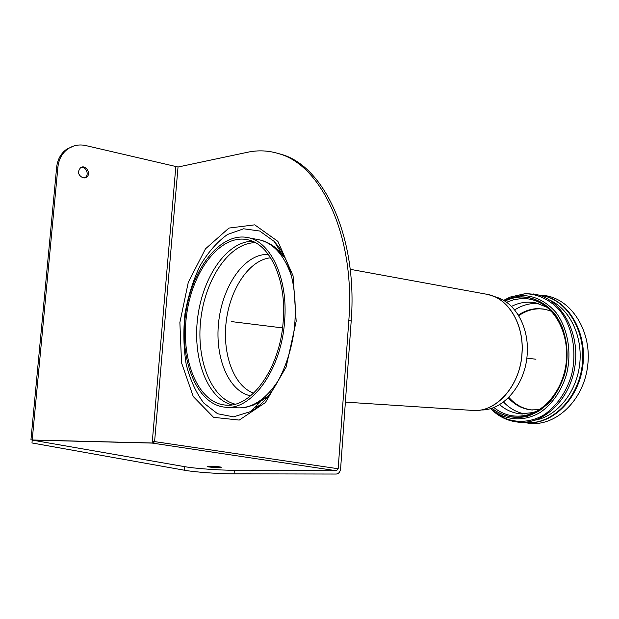 <?xml version="1.0" encoding="UTF-8"?>
<svg xmlns="http://www.w3.org/2000/svg" width="619" height="619" viewBox="0 0 619 619"><rect width="100%" height="100%" fill="white"/><g stroke="black" fill="none" stroke-linecap="round" stroke-linejoin="round"><path stroke-width="0.93" d="M497.181 297.437L497.544 297.561C515.712 303.488 529.013 327.521 527.233 353.464C525.91 383.857 503.936 410.134 481.714 409.971M283.216 321.037C280.19 368.8 250.509 409.02 224.782 405.004C197.136 402.218 180.284 358.053 186.721 314.088C192.671 270.046 220.906 233.433 248.049 239.832C270.046 244.203 286.729 280.005 283.216 321.037M284.608 321.021C281.513 370.007 251.082 411.225 224.736 407.147C196.324 404.323 179.038 358.981 185.646 313.91C191.751 268.754 220.712 231.158 248.59 237.766C271.107 242.284 288.206 278.952 284.608 321.021M73.901 145.952L66.682 149.21C60.886 153.411 57.544 159.423 56.654 167.238L57.931 166.921C58.82 159.083 62.171 153.063 67.974 148.854C73.398 145.225 79.402 144.142 85.979 145.612L178.024 167.022L247.585 152.251C258.162 149.984 268.661 150.487 279.084 153.76C321.532 165.366 355.515 236.45 348.814 320.65L338.175 468.738L336.504 470.765L152.228 443.088L32.234 440.101L184.779 466.68L184.485 470.239C194.482 472.096 218.801 473.868 234.083 473.852L336.264 474.038C338.694 473.721 340.141 471.957 340.605 468.753L351.197 320.975L348.814 320.65M277.297 153.218L281.366 154.371C323.853 165.993 357.875 236.953 351.197 320.975M278.72 246.842L276.561 245.256M254.726 407.356L258.943 405.724M285.135 257.767L281.366 253.132L276.77 248.807M257.164 403.495L267.857 396.593M84.308 177.947L84.88 177.676C89.507 175.332 86.49 166.596 81.282 167.308M83 177.854C77.994 175.138 77.22 171.726 80.671 167.617C86.018 164.043 91.844 174.426 86.188 177.382L83 177.854M208.41 466.858L207.357 466.61C205.222 465.828 219.521 466.447 221.006 467.19C222.855 467.832 212.255 467.554 208.41 466.858M57.931 166.921L32.203 439.993L30.95 439.776L56.654 167.238M178.024 167.022L154.595 441.61L152.32 441.448L152.189 442.987L32.203 439.993M234.083 473.852L234.369 470.293C219.095 470.262 194.776 468.49 184.779 466.68M234.369 470.293L336.504 470.765M338.175 468.738L154.595 441.61L153.04 443.212M32.234 440.101L31.971 442.956L184.485 470.239M504.856 301.136C510.141 298.567 515.604 297.19 521.237 296.988C537.834 296.958 553.579 307.991 561.944 326.561C567.507 341.549 568.397 357.356 564.605 373.977C559.8 389.691 550.74 402.737 539.226 410.799C523.426 420.301 505.39 418.924 491.865 408.145M511.456 306.436C519.449 302.382 527.659 301.229 536.093 302.962L546.886 307.241M534.22 412.455L520.478 413.863C512.702 413.051 505.731 409.964 499.556 404.594M551.15 311.187L545.192 309.314L537.841 308.61C530.932 308.804 524.425 310.978 518.32 315.117M508.307 397.816C514.652 404.865 522.227 408.888 531.032 409.902L539.296 409.662M508.826 397.305C515.248 404.702 523.001 408.919 532.069 409.971L532.487 410.01M544.65 309.198C535.474 307.875 526.823 310.057 518.699 315.744M549.819 300.161C569.82 309.098 583.067 336.566 579.647 364.637C576.343 392.717 556.953 416.254 535.365 420.084M538.662 295.085L543.559 295.89C568.451 301.144 586.889 333.285 582.046 366.618C577.496 399.99 550.987 425.137 525.717 422.576L523.303 422.297M542.546 295.673L544.225 296.021C568.969 301.244 587.369 333.014 582.789 366.162C578.486 399.34 552.411 424.696 527.218 422.676M540.495 295.317C568.466 295.302 592.321 328.712 587.686 365.628C583.493 402.605 552.365 429.377 525.136 422.522M533.129 293.917L536.518 294.536C561.441 299.797 579.887 332.163 575.005 365.759C570.416 399.394 543.846 424.75 518.544 422.173C509.336 421.291 501.119 417.802 493.892 411.705L490.503 408.571M505.058 418.606L493.552 410.962M507.154 298.822L507.735 298.52M282.519 327.908L231.653 321.617M535.938 359.237L526.815 358.107M253.666 393.158C233.657 386.124 222.066 353.573 226.283 320.959C230.314 288.307 249.589 259.725 270.665 257.783M475.152 410.498L475.732 410.49C498.318 410.668 520.711 383.803 522.072 352.722C523.898 326.19 510.381 301.639 491.912 295.619L489.227 294.799M487.795 294.458L485.807 294.095M485.559 294.048L487.888 294.474C508.16 298.343 524.022 324.163 522.003 352.714C520.618 385.9 495.277 413.6 471.57 410.351L345.379 402.126M267.965 396.276L253.945 404.896L246.501 407.178L239.901 407.906M257.326 239.46L259.988 239.971C266.278 241.503 271.911 244.482 276.879 248.908L285.266 258.247M248.59 237.766L259.988 239.971C274.178 243.7 284.779 256.057 291.781 277.041M278.945 379.571C266.108 399.456 251.91 408.857 236.35 407.782L227.011 407.271M250.649 395.835C228.705 391.51 214.886 357.906 218.561 322.986C221.981 288.044 242.269 256.591 264.669 254.541L268.406 254.479M235.065 404.145C210.824 397.916 196.277 359.492 200.695 320.224C204.866 280.925 227.351 245.565 252.374 242.849L255.399 242.687M231.738 404.818C207.373 398.195 192.904 359.244 197.446 319.574C201.748 279.873 224.418 244.188 249.635 241.395L252.343 241.232M296.184 321.222L286.125 367.09L265.412 402.543L239.251 420.077L213.555 417.33L193.252 396.531L181.537 362.796L179.881 322.499L188.284 282.326L205.477 248.838L228.922 228.071L254.734 224.844L277.9 241.395L293.073 275.811L296.184 321.222M274.248 241.456L259.671 231.019L243.6 228.79L227.483 234.485C217.137 241.913 207.992 252.335 200.053 265.744C193.082 280.415 188.068 296.377 184.996 313.632C183.178 331.095 183.572 347.963 186.187 364.235C190.064 379.625 195.921 392.554 203.752 403.023L217.555 413.732L233.502 416.85L250.277 411.666C271.903 400.95 292.33 362.123 294.946 321.315C296.571 290.063 291.27 265.389 279.061 247.306L274.248 241.456L281.366 253.132M152.32 441.448L175.788 166.882M506.528 302.265L514.11 299.596L521.91 298.536C529.346 298.343 536.379 300.316 543.018 304.463L546.801 307.171M537.184 410.931L527.465 414.923C515.054 417.918 503.82 415.426 493.769 407.449M514.637 309.941C520.989 305.848 527.713 303.689 534.824 303.457L538.437 303.558M525.105 413.987C516.834 412.494 509.623 408.486 503.487 401.955M504.717 301.043C510.048 298.435 515.557 297.035 521.252 296.834C534.089 297.151 545.246 302.792 554.725 313.779C566.13 329.316 570.107 352.613 564.706 374.085C561.301 384.523 556.419 393.723 550.067 401.677C543.072 408.61 535.404 413.523 527.063 416.417C514.087 419.04 502.303 416.301 491.71 408.2M503.634 300.385L510.033 297.112L503.75 300.455L507.425 298.706L521.91 295.495C535.056 295.789 546.484 301.554 556.195 312.773C567.902 328.643 572.01 352.482 566.509 374.48C561.58 390.628 552.272 404.029 540.441 412.3C524.208 422.05 505.684 420.626 491.811 409.569L493.892 411.705C508.261 423.172 527.473 424.696 544.333 414.637C556.62 406.095 566.292 392.229 571.407 375.501C577.117 352.714 572.823 328.008 560.652 311.589C550.933 300.114 538.29 293.924 525.051 293.762L510.033 297.112L525.724 293.538L536.518 294.536M475.732 410.49L474.239 410.498M497.544 297.561L487.888 294.474L350.184 269.304M224.782 405.004L227.003 405.128M260.421 401.832L250.277 411.666M281.366 154.371L279.084 153.76M84.88 177.676L86.188 177.382M67.974 148.854L66.682 149.21M545.935 306.49L543.018 304.463C559.46 314.723 569.503 339.699 565.967 364.498C562.509 389.312 546.028 410.142 527.465 414.923L533.121 412.772M520.478 413.863L522.521 413.995M532.069 409.971L531.032 409.902M543.559 295.89L544.225 296.021"/></g></svg>
